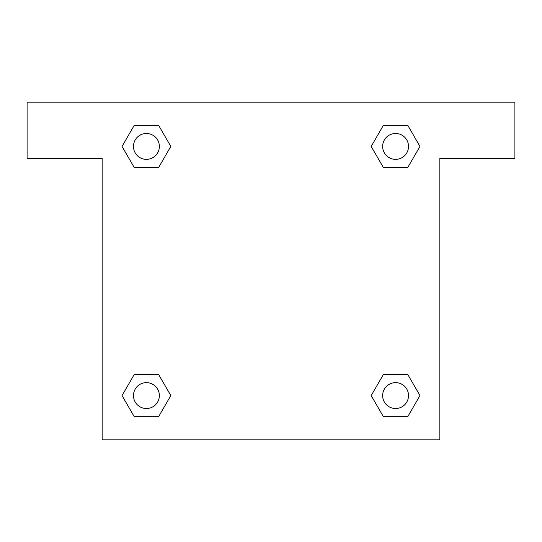 <?xml version="1.0" encoding="UTF-8"?>
<svg xmlns="http://www.w3.org/2000/svg" width="542" height="542" viewBox="0 0 542 542"><rect width="100%" height="100%" fill="white"/><g stroke="black" fill="none" stroke-linecap="round" stroke-linejoin="round"><path stroke-width="0.81" d="M514.9 102.147L27.1 102.147L27.1 158.433L102.147 158.433L102.147 439.853L439.853 439.853L439.853 158.433L514.9 158.433L514.9 102.147M134.24 167.532L158.61 167.532L134.24 167.532L122.052 146.421L134.24 125.317L158.61 125.317L170.798 146.421L158.61 167.532L134.24 167.532L122.025 146.442M158.61 125.317L134.24 125.317L158.61 125.317L170.825 146.408M158.61 374.468L134.24 374.468L158.61 374.468L170.798 395.579L158.61 416.683L134.24 416.683L122.052 395.579L134.24 374.468L158.61 374.468L170.825 395.558M134.24 416.683L158.61 416.683L134.24 416.683L122.025 395.592M407.76 374.468L383.39 374.468L407.76 374.468L419.948 395.579L407.76 416.683L383.39 416.683L371.202 395.579L383.39 374.468L407.76 374.468L419.975 395.558M383.39 416.683L407.76 416.683L383.39 416.683L371.175 395.592M383.39 167.532L407.76 167.532L383.39 167.532L371.202 146.421L383.39 125.317L407.76 125.317L419.948 146.421L407.76 167.532L383.39 167.532L371.175 146.442M407.76 125.317L383.39 125.317L407.76 125.317L419.975 146.408M408.519 395.579A12.947 12.947 0 0 0 389.102 384.366A12.947 12.947 0 0 0 389.102 406.785A12.947 12.947 0 0 0 408.519 395.579M159.368 395.579A12.947 12.947 0 0 0 139.951 384.366A12.947 12.947 0 0 0 139.951 406.785A12.947 12.947 0 0 0 159.368 395.579M408.519 146.421A12.947 12.947 0 0 0 389.102 135.215A12.947 12.947 0 0 0 389.102 157.634A12.947 12.947 0 0 0 408.519 146.421M159.368 146.421A12.947 12.947 0 0 0 139.951 135.215A12.947 12.947 0 0 0 139.951 157.634A12.947 12.947 0 0 0 159.368 146.421"/></g></svg>
